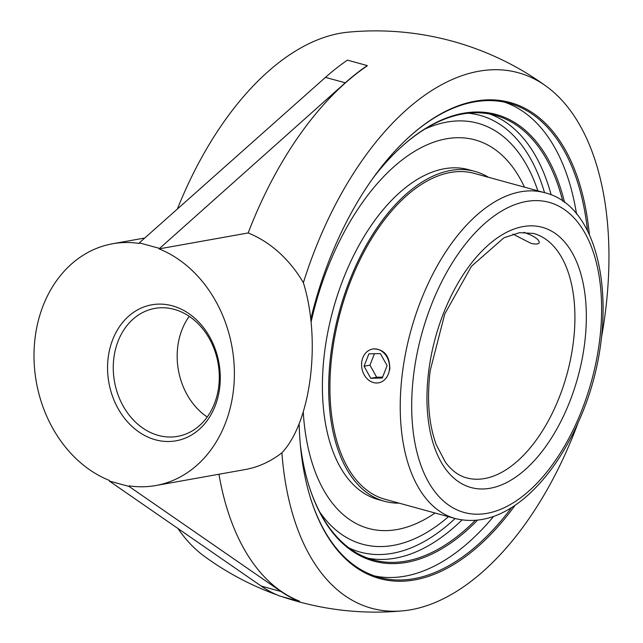 <?xml version="1.0" encoding="UTF-8"?>
<svg xmlns="http://www.w3.org/2000/svg" width="643" height="643" viewBox="0 0 643 643"><rect width="100%" height="100%" fill="white"/><g stroke="black" fill="none" stroke-linecap="round" stroke-linejoin="round"><path stroke-width="0.96" d="M408.482 137.546A245.803 134.692 -74.7 0 1 474.204 101.94A245.803 134.692 -74.7 0 1 509.127 103.258A245.803 134.692 -74.7 0 1 587.541 230.982M511.667 507.512A245.803 134.692 -74.7 0 1 379.057 577.342A245.803 134.692 -74.7 0 1 309.998 496.484M589.358 234.727A246.824 135.255 105.3 0 0 475.153 101.176A246.824 135.255 105.3 0 0 408.819 137.24A246.824 135.255 105.3 0 0 310.738 319.354M299.156 423.681A246.824 135.255 105.3 0 0 310.135 496.926A246.824 135.255 105.3 0 0 515.147 505.221M374.556 575.951A245.803 134.692 105.3 0 0 493.575 516.45M576.538 214.063A245.803 134.692 105.3 0 0 504.554 102.157M159.142 248.286L139.33 242.853L325.446 77.369A290.62 159.255 -74.7 0 1 347.461 60.137L367.274 65.578A290.62 159.255 105.3 0 0 345.259 82.802L159.062 248.881A122.797 99.392 79.9 0 1 234.374 375.681A122.797 99.392 79.9 0 1 155.799 485.529L244.895 469.607A122.797 99.392 79.9 0 0 281.891 452.785A277.623 152.126 105.3 0 0 402.751 610.85A277.623 152.126 105.3 0 0 578.194 422.523M601.382 338.025A277.623 152.126 105.3 0 0 546.606 86.532A277.623 152.126 105.3 0 0 303.375 282.703A122.797 99.392 79.9 0 0 248.166 232.959L159.062 248.881M300.305 444.442A231.544 126.88 105.3 0 0 308.568 484.525A231.544 126.88 105.3 0 0 477.436 520.243M564.594 202.569A231.544 126.88 105.3 0 0 401.144 147.102A231.544 126.88 105.3 0 0 373.583 177.364M400.806 147.416A230.524 126.325 -74.7 0 1 495.182 115.274A230.524 126.325 -74.7 0 1 562.778 201.251M475.201 520.444A230.524 126.325 -74.7 0 1 373.197 559.884A230.524 126.325 -74.7 0 1 308.439 484.091M319.796 512.141A218.242 119.59 105.3 0 0 382.344 546.526A218.242 119.59 105.3 0 0 448.46 516.691A218.242 119.59 105.3 0 1 382.73 546.518A218.242 119.59 105.3 0 1 319.796 512.141M537.861 190.834A218.242 119.59 105.3 0 0 496.227 131.429A218.242 119.59 105.3 0 0 483.568 125.096A218.242 119.59 105.3 0 0 424.886 129.082A218.242 119.59 105.3 0 1 496.235 131.429A218.242 119.59 105.3 0 1 537.861 190.834M174.237 309.363A64.983 52.589 79.9 0 1 219.271 374.99A64.983 52.589 79.9 0 1 177.709 436.348A64.983 52.589 79.9 0 1 114.502 381.629A64.983 52.589 79.9 0 1 154.842 308.407A64.983 52.589 79.9 0 1 174.237 309.363M172.372 305.819A69.074 55.909 -100.1 0 0 111.424 393.05A69.074 55.909 -100.1 0 0 207.938 419.533A69.074 55.909 -100.1 0 0 172.372 305.819M189.227 316.332A64.983 52.589 -100.1 0 0 207.223 417.002M109.246 481.004L129.058 486.446L280.999 591.504A290.62 159.255 105.3 0 0 299.574 601.47L279.761 596.037A290.62 159.255 -74.7 0 1 261.187 586.062L109.246 481.004L109.318 480.409A122.797 99.392 79.9 0 1 34.015 353.618A122.797 99.392 79.9 0 1 112.581 243.761A122.797 99.392 79.9 0 1 139.258 243.448L139.33 242.853M155.799 485.529A122.797 99.392 79.9 0 1 129.13 485.851L129.058 486.446M248.166 232.959A290.363 159.11 105.3 0 1 367.233 65.843L367.274 65.578M299.574 601.47L299.606 601.205A290.363 159.11 105.3 0 1 218.941 474.245M177.372 209.031A277.623 152.126 -74.7 0 1 348.41 32.15A290.62 290.62 0 0 1 546.606 86.532M277.004 594.896A290.62 290.62 0 0 1 204.554 556.468A277.623 152.126 -74.7 0 1 177.934 528.506M281.891 452.785C311.003 422.146 321.331 340.404 303.375 282.703M523.892 232.3C534.204 236.029 539.324 239.501 539.252 242.724C538.416 244.268 535.595 244.453 530.796 243.271L512.969 234.124M373.39 348.9C384.482 349.173 389.955 356.093 389.811 369.661M544.766 192.723L474.446 173.433A168.948 92.584 105.3 0 0 332.069 353.819A168.948 92.584 105.3 0 0 385.044 499.29L455.365 518.58C479.501 524.334 503.533 516.667 527.461 495.576C548.31 476.841 565.655 451.49 579.496 419.541C620.905 327.006 606.855 207.593 544.766 192.723A168.948 92.584 105.3 0 0 402.381 373.117A168.948 92.584 105.3 0 0 455.365 518.58M488.495 177.291A171.03 93.717 105.3 0 0 475 171.424A171.03 93.717 105.3 0 0 330.864 354.036A171.03 93.717 105.3 0 0 384.49 501.299A171.03 93.717 105.3 0 0 399.094 503.147M303.255 412.123A201.444 110.387 105.3 0 0 368.495 528.442A201.444 110.387 105.3 0 0 435.062 513.01M524.463 187.153A201.444 110.387 105.3 0 0 475.089 139.917A201.444 110.387 105.3 0 0 311.051 322.223M475 171.424L468.715 169.704A171.03 93.717 105.3 0 0 324.578 352.316A171.03 93.717 105.3 0 0 378.213 499.571L384.49 501.299M389.513 365.594A17.152 13.881 79.9 0 1 378.59 382.826A17.152 13.881 79.9 0 1 361.905 368.383A17.152 13.881 79.9 0 1 372.554 349.053A17.152 13.881 79.9 0 1 389.513 365.594M364.059 366.221L368.873 353.867L380.391 353.586L387.094 365.65L382.272 378.004L370.754 378.293L364.059 366.221L369.974 365.168L376.669 377.232L382.633 377.087M370.754 378.293L376.669 377.232M374.435 353.73L369.974 365.168M529.213 234.39A15.111 3.352 23.9 0 1 525.042 232.718M367.892 558.196A230.524 126.325 105.3 0 0 461.971 519.978M551.164 194.901A230.524 126.325 105.3 0 0 489.757 114.02M468.192 113.216A226.432 124.075 -74.7 0 1 544.525 192.659M455.115 518.515A226.432 124.075 -74.7 0 1 348.932 547.884M345.259 82.802L325.446 77.369M280.999 591.504L261.187 586.062M533.594 233.457A126.711 69.436 -74.7 0 1 567.022 374.025A126.711 69.436 -74.7 0 1 466.537 477.853C458.66 475.764 451.619 470.539 445.406 462.18L436.243 444.699C428.76 424.324 426.743 399.633 430.191 370.625L444.779 313.953L471.472 266.258L503.943 237.781L519.584 232.653L533.594 233.457M413.722 374.081A160.766 88.091 -74.7 0 1 570.196 214.151A160.766 88.091 -74.7 0 1 536.085 484.171A160.766 88.091 -74.7 0 1 413.722 374.081M428.672 371.405A134.901 73.921 105.3 0 0 531.351 463.78A134.901 73.921 105.3 0 0 559.973 237.211A134.901 73.921 105.3 0 0 428.672 371.405M282.116 596.68A290.62 290.62 0 0 0 402.751 610.85M144.771 238.014L112.581 243.761M366.815 527.983L368.495 528.442M473.409 139.459L475.089 139.917"/></g></svg>
